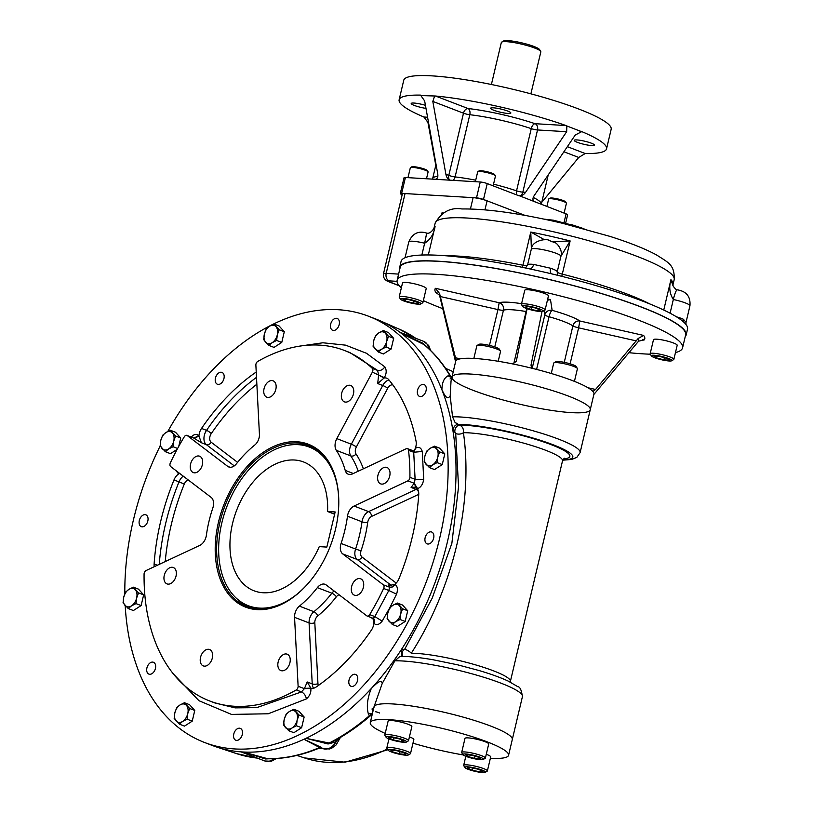 <?xml version="1.0" encoding="UTF-8"?>
<svg xmlns="http://www.w3.org/2000/svg" width="813" height="813" viewBox="0 0 813 813"><rect width="100%" height="100%" fill="white"/><g stroke="black" fill="none" stroke-linecap="round" stroke-linejoin="round"><path stroke-width="1.22" d="M349.255 684.475A6.341 4.146 -69 0 0 351.003 686.274A6.341 4.146 -69 0 0 357.151 681.833A6.341 4.146 -69 0 0 355.555 674.424A6.341 4.146 -69 0 0 350.22 677.229A6.341 4.146 -69 0 0 349.255 684.475M233.778 734.048A6.341 4.146 -69 0 0 235.76 740.216A6.341 4.146 -69 0 0 241.908 735.785A6.341 4.146 -69 0 0 240.313 728.377A6.341 4.146 -69 0 0 233.778 734.048M149.186 663.693A6.341 4.146 -69 0 0 146.686 669.688A6.341 4.146 -69 0 0 148.901 674.109A6.341 4.146 -69 0 0 155.049 669.678A6.341 4.146 -69 0 0 153.454 662.27A6.341 4.146 -69 0 0 149.186 663.693M145.019 514.639A6.341 4.146 -69 0 0 139.49 519.863A6.341 4.146 -69 0 0 141.31 526.661A6.341 4.146 -69 0 0 147.448 522.231A6.341 4.146 -69 0 0 145.852 514.822A6.341 4.146 -69 0 0 145.019 514.639M223.727 374.193A6.341 4.146 -69 0 0 221.969 372.405A6.341 4.146 -69 0 0 215.821 376.836A6.341 4.146 -69 0 0 217.427 384.244A6.341 4.146 -69 0 0 222.752 381.449A6.341 4.146 -69 0 0 223.727 374.193M339.194 324.631A6.341 4.146 -69 0 0 337.212 318.452A6.341 4.146 -69 0 0 331.064 322.883A6.341 4.146 -69 0 0 332.659 330.291A6.341 4.146 -69 0 0 339.194 324.631M423.786 394.976A6.341 4.146 -69 0 0 426.286 388.98A6.341 4.146 -69 0 0 424.071 384.559A6.341 4.146 -69 0 0 417.923 389A6.341 4.146 -69 0 0 419.528 396.409A6.341 4.146 -69 0 0 423.786 394.976M427.953 544.039A6.341 4.146 -69 0 0 433.481 538.816A6.341 4.146 -69 0 0 431.673 532.017A6.341 4.146 -69 0 0 425.524 536.448A6.341 4.146 -69 0 0 427.12 543.856A6.341 4.146 -69 0 0 427.953 544.039M125.202 605.624A228.362 149.338 -69 0 0 204.612 742.513A228.362 149.338 -69 0 0 234.571 748.936A228.362 149.338 -69 0 0 433.512 560.879A228.362 149.338 -69 0 0 368.37 316.166A228.362 149.338 -69 0 0 167.803 431.459M160.161 445.981A228.362 149.338 -69 0 0 124.826 593.815M154.236 566.722A10.152 6.636 111 0 1 154.114 563.998A187.762 122.793 111 0 1 173.982 479.944A10.152 6.636 111 0 1 178.657 473.959L175.882 470.554M190.801 437.536C193.931 434.071 196.533 433.461 198.596 435.707L198.941 436.012A10.152 6.636 111 0 1 201.522 428.431A187.762 122.793 111 0 1 256.227 372.019M299.042 346.226L322.903 342.781L345.627 345.159L366.5 353.279L384.874 366.897C386.785 370.159 386.592 373.736 384.295 377.639L384.082 378.015A10.152 6.636 111 0 1 386.754 378.197A10.152 6.636 111 0 1 388.634 379.559A187.762 122.793 111 0 1 416.073 441.337A10.152 6.636 111 0 1 415.311 448.359L415.524 448.258C418.756 446.479 421.012 447.557 422.282 451.469L423.715 479.385C422.902 484.274 420.87 487.353 417.608 488.623L417.303 488.745A10.152 6.636 111 0 1 418.736 494.731A187.762 122.793 111 0 1 398.97 578.693A10.152 6.636 111 0 1 394.783 584.344L394.945 584.466C397.527 586.082 398.075 589.313 396.581 594.171L389.651 608.002L392.903 605.289L397.384 603.043L402.577 608.785L400.707 613.906A9.644 6.301 111 0 1 395.575 621.742A9.644 6.301 111 0 1 389.112 621.345A9.644 6.301 111 0 1 387.781 613.124A9.644 6.301 111 0 1 392.903 605.289A9.644 6.301 111 0 1 399.376 605.675A9.644 6.301 -69 0 1 400.707 613.906L400.047 619.486L395.575 621.742L392.323 624.455L387.12 618.713L387.781 613.124L389.651 608.002L382.171 621.132C379.112 624.791 376.429 625.563 374.112 623.449L373.889 623.266A10.152 6.636 111 0 1 371.368 630.166A187.762 122.793 111 0 1 315.972 687.137A10.152 6.636 111 0 1 310.82 688.113L310.84 688.387C311.247 692.442 309.773 695.948 306.399 698.895L268.229 713.784L231.471 714.403L198.972 700.715L173.24 673.774M204.612 742.513L212.498 745.541A228.362 149.338 -69 0 0 242.457 751.964A228.362 149.338 -69 0 0 441.398 563.907A228.362 149.338 -69 0 0 376.246 319.194L368.37 316.166M390.464 585.787L388.147 584.893L389.59 587.22C391.673 587.708 393.462 586.793 394.945 584.466M391.724 585.726L357.242 559.486L342.73 553.917L383.319 584.811L389.59 587.22L388.827 590.482L396.581 594.171M383.634 588.48A187.762 122.793 111 0 1 369.671 614.608L374.864 616.6L388.827 590.482L383.634 588.48A3.049 1.992 -69 0 0 383.319 584.811M369.671 614.608A3.049 1.992 -69 0 1 367.08 616A3.049 1.992 -69 0 1 366.744 615.817L326.176 584.943A10.183 6.656 -69 0 0 325.078 584.323A10.183 6.656 -69 0 0 317.355 587.626A101.493 66.371 111 0 1 299.397 606.132A10 6.534 -69 0 0 294.56 617.341L298.117 686.253L304.387 688.662L307.202 681.965L310.82 688.113L304.377 688.387M298.117 686.253A3.049 1.992 -69 0 1 296.278 689.922A187.762 122.793 111 0 1 209.673 700.969A187.762 122.793 111 0 1 144.074 574.069A3.049 1.992 -69 0 1 146.086 570.533L199.795 545.391A10.152 6.636 -69 0 0 206.38 535.259A101.493 66.371 111 0 1 212.823 508.013A10.152 6.636 -69 0 0 211.146 497.383L170.659 466.571A3.049 1.992 -69 0 1 170.354 462.892A187.762 122.793 111 0 1 184.307 436.774A3.049 1.992 -69 0 1 186.909 435.372L192.976 437.76M194.287 438.4L198.941 436.012L201.38 442.739L193.504 437.912M186.909 435.372A3.049 1.992 -69 0 1 187.234 435.555L227.721 466.377A10.152 6.636 -69 0 0 228.819 466.987A10.152 6.636 -69 0 0 236.502 463.715A101.493 66.371 111 0 1 254.794 445.006A9.502 6.209 111 0 0 259.428 434.315L255.871 365.128A3.049 1.992 -69 0 1 257.711 361.46A187.762 122.793 111 0 1 344.316 350.413A187.762 122.793 111 0 1 372.293 368.35L377.486 370.352L349.834 352.537L344.316 350.413M378.441 374.935L384.082 378.015L377.71 383.553L378.634 374.549L377.486 370.352C380.281 371.023 382.74 369.874 384.874 366.897M372.293 368.35A3.049 1.992 -69 0 1 372.364 372.141L336.826 438.634A10.183 6.656 111 0 0 336.297 450.341A101.493 66.371 -69 0 1 345.21 470.381A10 6.534 111 0 0 348.34 474.243A10 6.534 111 0 0 352.395 473.949L406.246 448.735A3.049 1.992 -69 0 1 407.476 448.644L414.244 451.154M407.476 448.644A3.049 1.992 -69 0 1 408.522 450.26A187.762 122.793 111 0 1 409.915 477.312L415.108 479.304L413.715 452.262L412.516 451.144M413.878 483.4L417.303 488.745L415.219 487.139L411.104 487.434L414.173 483.257L415.108 479.304L423.715 479.385M409.915 477.312A3.049 1.992 -69 0 1 407.902 480.849L354.092 506.032A10.183 6.656 111 0 0 347.476 516.214A101.493 66.371 -69 0 1 341.074 543.46A10 6.534 111 0 0 342.73 553.917M372.801 618.053C374.6 619.049 374.966 620.786 373.889 623.266L373.431 618.429M388.147 584.893L389.244 585.512L394.783 584.344C393.289 586.671 391.51 587.586 389.437 587.088M179.653 473.41L178.657 473.959L179.063 472.963M413.99 451.063L415.311 448.359L414.335 451.073M209.673 700.969L214.866 702.96L235.12 707.869L256.725 707.635L301.471 691.914L304.387 688.662L310.84 688.387M382.171 621.132L374.864 616.6L373.299 618.398L367.08 616M178.291 473.715L178.697 472.688M407.902 480.849L414.173 483.257L417.608 488.623M415.524 448.258L414.396 451.063M373.015 618.226C374.823 619.232 375.189 620.969 374.112 623.449M168.159 584.14A8.78 5.742 111 0 1 167.011 583.897A8.78 5.742 111 0 1 164.795 573.643A8.78 5.742 111 0 1 173.301 567.515A8.78 5.742 111 0 1 175.811 576.915A8.78 5.742 111 0 1 168.159 584.14M194.47 472.841A8.78 5.742 111 0 1 193.321 472.597A8.78 5.742 111 0 1 191.106 462.343A8.78 5.742 111 0 1 199.612 456.205A8.78 5.742 111 0 1 202.122 465.615A8.78 5.742 111 0 1 194.47 472.841M267.955 397.435A8.78 5.742 111 0 1 266.806 397.191A8.78 5.742 111 0 1 264.591 386.937A8.78 5.742 111 0 1 273.097 380.809A8.78 5.742 111 0 1 275.597 390.21A8.78 5.742 111 0 1 267.955 397.435M345.555 402.11A8.78 5.742 111 0 1 344.407 401.856A8.78 5.742 111 0 1 342.192 391.612A8.78 5.742 111 0 1 350.698 385.474A8.78 5.742 111 0 1 353.208 394.884A8.78 5.742 111 0 1 345.555 402.11M381.825 484.111A8.78 5.742 111 0 1 380.677 483.867A8.78 5.742 111 0 1 378.462 473.613A8.78 5.742 111 0 1 386.968 467.485A8.78 5.742 111 0 1 389.478 476.885A8.78 5.742 111 0 1 381.825 484.111M355.515 595.421A8.78 5.742 111 0 1 354.366 595.167A8.78 5.742 111 0 1 352.151 584.923A8.78 5.742 111 0 1 360.657 578.785A8.78 5.742 111 0 1 363.167 588.185A8.78 5.742 111 0 1 355.515 595.421M282.04 670.816A8.78 5.742 111 0 1 280.881 670.573A8.78 5.742 111 0 1 278.676 660.319A8.78 5.742 111 0 1 287.182 654.191A8.78 5.742 111 0 1 289.682 663.591A8.78 5.742 111 0 1 282.04 670.816M204.429 666.152A8.78 5.742 111 0 1 203.28 665.908A8.78 5.742 111 0 1 201.065 655.654A8.78 5.742 111 0 1 209.571 649.516A8.78 5.742 111 0 1 212.081 658.926A8.78 5.742 111 0 1 204.429 666.152M257.152 609.628A87.286 57.083 -69 0 0 307.324 584.344A87.286 57.083 -69 0 0 338.787 502.424A87.286 57.083 -69 0 0 283.889 442.933A87.286 57.083 -69 0 0 216.675 531.194A87.286 57.083 -69 0 0 257.152 609.628M338.787 502.698A86.269 56.422 -69 0 0 308.635 445.433A86.269 56.422 -69 0 0 225.038 505.737A86.269 56.422 -69 0 0 246.776 606.498A86.269 56.422 -69 0 0 258.097 608.927A86.269 56.422 -69 0 0 307.507 584.14M530.899 93.841L540.828 51.88A20.295 3.11 -166.7 0 0 540.696 51.351L539.568 49.573A18.78 2.876 -166.7 0 0 527.17 44.258A18.78 2.876 -166.7 0 0 508.155 40.65A18.78 2.876 -166.7 0 0 503.471 41.036L501.662 42.124A20.295 3.11 -166.7 0 0 501.316 42.54L491.398 84.501M540.696 51.351A20.295 3.11 -166.7 0 0 527.281 45.609A20.295 3.11 -166.7 0 0 506.733 41.697A20.295 3.11 -166.7 0 0 501.662 42.124M428.685 123.403L423.898 117.011A106.564 16.341 13.3 0 1 399.132 99.796A106.564 16.341 13.3 0 1 420.514 95.111L424.65 100.924L437.719 173.789C438.227 177.051 437.435 178.89 435.341 179.297L480.259 182A5.071 0.783 13.3 0 1 487.241 183.586L518.775 195.699C521.397 196.126 523.663 194.998 525.584 192.315L566.661 131.706L537.525 129.958A5.071 3.76 93.4 0 0 535.096 123.698A5.071 2.571 -71.5 0 0 531.255 128.627A5.071 0.783 13.3 0 0 537.525 129.958L522.82 192.153A5.071 0.783 13.3 0 1 516.55 190.831L531.255 128.627A55.823 8.567 13.3 0 0 469.802 114.724A5.071 0.783 13.3 0 1 463.491 113.2A5.071 3.323 111 0 1 468.054 108.525A5.071 3.089 -83.5 0 1 469.802 114.724L455.097 176.919A5.071 0.783 13.3 0 1 448.796 175.395A5.071 3.323 -69 0 0 450.016 180.161M402.181 194.663L401.835 194.531A5.071 0.783 13.3 0 1 400.291 193.565A5.071 0.783 13.3 0 1 401.652 193.362L476.509 197.864A5.071 0.783 13.3 0 1 483.491 199.449L525.157 215.445L487.078 200.821L484.955 209.805M519.68 195.882L566.082 213.87A5.071 0.783 13.3 0 1 567.616 214.825L565.706 222.914M400.291 193.565L404.041 177.712A5.071 0.783 13.3 0 1 405.402 177.498L435.341 179.297M591.701 145.578A10.406 1.596 13.3 0 1 580.431 143.362A10.406 1.596 13.3 0 1 574.232 140.364A10.406 1.596 13.3 0 1 584.72 141.208A10.406 1.596 13.3 0 1 594.476 145.151A10.406 1.596 13.3 0 1 591.701 145.578M508.074 113.464A10.406 1.596 13.3 0 1 496.804 111.249A10.406 1.596 13.3 0 1 490.605 108.251A10.406 1.596 13.3 0 1 501.093 109.084A10.406 1.596 13.3 0 1 510.849 113.037A10.406 1.596 13.3 0 1 508.074 113.464M425.992 108.393A10.406 1.596 13.3 0 1 411.205 103.475A10.406 1.596 13.3 0 1 425.433 105.314M399.132 99.796L403.746 80.274A106.564 16.341 13.3 0 1 511.214 88.881A106.564 16.341 13.3 0 1 611.163 129.308L606.549 148.83A106.564 16.341 13.3 0 1 585.177 153.515L578.734 157.458L563.907 151.767M421.774 95.599L435.483 96.015A106.564 16.341 13.3 0 1 566.021 125.558L566.854 125.985L566.661 131.706M445.89 174.277L448.796 175.395L463.491 113.2L432.811 101.412L445.89 174.277C446.561 177.559 448.034 179.531 450.311 180.201L449.599 180.039M432.811 101.412L434.63 96.056M428.116 123.373L435.788 165.313M541.763 202.305L578.734 157.458M534.548 201.756C532.545 200.425 532.434 198.382 534.192 195.618L575.258 135.009L581.793 131.615A106.564 16.341 13.3 0 1 606.549 148.83M581.01 131.432L566.854 125.985M475.351 181.706L477.688 171.828A9.136 1.402 13.3 0 1 477.841 171.645A9.136 1.402 13.3 0 1 480.127 171.452A9.136 1.402 13.3 0 1 489.375 173.21A9.136 1.402 13.3 0 1 495.412 175.801A9.136 1.402 13.3 0 1 495.463 176.035L493.145 185.852M477.841 171.645L479.05 170.923A8.12 1.25 13.3 0 1 487.099 171.746A8.12 1.25 13.3 0 1 494.66 174.612L495.412 175.801M407.984 177.651L410.321 167.783A9.136 1.402 13.3 0 1 410.474 167.59A9.136 1.402 13.3 0 1 416.5 167.885A9.136 1.402 13.3 0 1 425.331 170.252A9.136 1.402 13.3 0 1 428.045 171.746A9.136 1.402 13.3 0 1 428.095 171.98L426.49 178.769M410.474 167.59L411.683 166.868A8.12 1.25 13.3 0 1 417.028 167.132A8.12 1.25 13.3 0 1 424.884 169.226A8.12 1.25 13.3 0 1 427.292 170.557L428.045 171.746M546.895 206.492L548.643 199.083A9.136 1.402 13.3 0 1 548.805 198.9A9.136 1.402 13.3 0 1 554.822 199.195A9.136 1.402 13.3 0 1 563.653 201.553A9.136 1.402 13.3 0 1 566.366 203.047A9.136 1.402 13.3 0 1 566.417 203.291L564.1 213.108M548.805 198.9L550.005 198.179A8.12 1.25 13.3 0 1 558.053 199.002A8.12 1.25 13.3 0 1 565.614 201.868L566.366 203.047M531.041 309.499L525.249 307.273L527.109 306.44L534.771 307.842L540.564 310.068L538.704 310.891L531.041 309.499L531.57 307.263M539.039 309.479L538.704 310.891M542.993 311.318L544.913 310.16A12.175 1.87 -166.7 0 0 545.127 309.905A12.175 1.87 -166.7 0 0 537.871 306.399A12.175 1.87 -166.7 0 0 524.68 303.808A12.175 1.87 -166.7 0 0 521.428 304.306A12.175 1.87 -166.7 0 0 521.499 304.621L522.698 306.511A10.559 1.616 -166.7 0 0 532.535 310.241A10.559 1.616 -166.7 0 0 542.993 311.318A10.559 1.616 -166.7 0 0 537.617 308.279A10.559 1.616 -166.7 0 0 525.452 305.81A10.559 1.616 -166.7 0 0 522.698 306.511M545.127 309.905L548.45 295.851A12.175 1.87 -166.7 0 0 537.027 291.237A12.175 1.87 -166.7 0 0 524.751 290.251L521.428 304.306M418.451 303.412L412.953 303.076L405.179 300.983L402.913 299.225L408.421 299.55L416.185 301.643L418.451 303.412M413.461 300.912L412.953 303.076M405.565 299.387L405.179 300.983M420.768 303.96L422.699 302.802A12.175 1.87 -166.7 0 0 422.902 302.558A12.175 1.87 -166.7 0 0 419.223 300.241A12.175 1.87 -166.7 0 0 406.571 296.948A12.175 1.87 -166.7 0 0 399.203 296.948A12.175 1.87 -166.7 0 0 399.274 297.273L400.474 299.164A10.559 1.616 -166.7 0 0 403.604 300.891A10.559 1.616 -166.7 0 0 413.817 303.625A10.559 1.616 -166.7 0 0 420.768 303.96A10.559 1.616 -166.7 0 0 411.053 299.743A10.559 1.616 -166.7 0 0 400.474 299.164M422.902 302.558L426.225 288.503A12.175 1.87 -166.7 0 0 422.536 286.186A12.175 1.87 -166.7 0 0 409.894 282.894A12.175 1.87 -166.7 0 0 402.526 282.894L399.203 296.948M653.876 356.023L659.373 356.358L667.138 358.442L669.404 360.21L663.906 359.874L656.142 357.781L653.876 356.023M656.518 356.185L656.142 357.781M664.414 357.71L663.906 359.874M671.731 360.759L673.652 359.6A12.175 1.87 -166.7 0 0 673.865 359.356A12.175 1.87 -166.7 0 0 670.176 357.049A12.175 1.87 -166.7 0 0 657.524 353.746A12.175 1.87 -166.7 0 0 650.156 353.757A12.175 1.87 -166.7 0 0 650.237 354.072L651.437 355.962A10.559 1.616 -166.7 0 0 661.264 359.692A10.559 1.616 -166.7 0 0 671.731 360.759A10.559 1.616 -166.7 0 0 668.713 358.543A10.559 1.616 -166.7 0 0 657.026 355.566A10.559 1.616 -166.7 0 0 651.437 355.962M673.865 359.356L677.188 345.301A12.175 1.87 -166.7 0 0 665.766 340.677A12.175 1.87 -166.7 0 0 653.479 339.702L650.156 353.757M573.256 225.933L571.153 224.51L584.008 228.758M442.638 213.26L441.987 212.864L441.764 213.819M441.977 213.677L441.987 212.864L443.197 212.935M544.497 239.754L530.787 232.04L522.942 265.221A122.804 18.841 -166.7 0 0 446.063 255.79M531.397 249.652L530.787 232.04A122.804 18.841 -166.7 0 1 570.147 240.943L562.301 274.133A6.087 0.935 -166.7 0 1 557.2 272.04M560.899 256.329L570.147 240.943L551.834 241.756M408.797 241.878A15.223 2.337 -166.7 0 1 424.65 243.219L426.713 233.118C428.837 233.748 431.144 232.345 433.644 228.91L435.097 226.278C433.949 233.9 430.473 239.55 424.66 243.229A6.087 0.935 -166.7 0 0 424.66 243.229L426.683 233.107C418.441 230.496 412.486 233.422 408.797 241.878L405.057 257.731M677.28 289.824A12.175 1.89 -78.1 0 0 673.327 299.509A6.087 0.935 -166.7 0 0 673.327 299.509A12.175 1.88 -78.1 0 1 677.249 289.824A12.175 1.88 -78.1 0 1 677.259 289.824C686.507 291.328 690.725 296.664 689.942 305.8A15.223 2.337 -166.7 0 0 673.327 299.509C669.617 293.676 668.825 287.06 670.928 279.662L663.754 310.048M673.073 285.952L670.928 279.662A122.804 18.841 -166.7 0 1 673.032 284.52L673.083 285.963M405.636 257.487L407.547 256.817A6.087 5.142 -90.8 0 1 407.547 256.857M551.651 273.859A6.087 3.13 108.6 0 1 550.584 268.239L533.623 264.408A6.087 3.74 -83.6 0 1 529.7 268.89M685.207 336.724A147.163 22.571 -166.7 0 0 686.131 335.027L687.513 329.163A147.163 22.571 -166.7 0 0 686.761 325.637A147.163 22.571 -166.7 0 0 552.464 274.052A147.163 22.571 -166.7 0 0 550.736 273.635A147.163 22.571 -166.7 0 0 530.452 269.052A147.163 22.571 -166.7 0 0 528.714 268.676A147.163 22.571 -166.7 0 0 401.216 261.003A147.163 22.571 -166.7 0 0 401.073 261.461L399.691 267.314A147.163 22.571 -166.7 0 0 399.752 269.255M685.928 324.428L686.03 322.355L683.367 319.245A6.087 4.715 -65.8 0 0 683.215 321.643M405.057 193.565L386.195 273.351A10.152 1.555 -166.7 0 0 383.482 273.768L402.344 193.982A10.152 1.555 13.3 0 1 405.057 193.565L473.105 197.661A10.152 1.555 13.3 0 1 487.078 200.821M686.131 335.027A147.163 22.571 -166.7 0 0 548.104 279.205A147.163 22.571 -166.7 0 0 399.691 267.314M628.896 352.69A146.655 22.5 -166.7 0 0 643.429 353.879A146.655 22.5 -166.7 0 0 650.319 354.204M675.461 352.608A146.655 22.5 -166.7 0 0 682.574 347.842A146.655 22.5 -166.7 0 0 545.025 292.213A146.655 22.5 -166.7 0 0 397.13 280.363A146.655 22.5 -166.7 0 0 401.358 287.812M423.36 300.607A146.655 22.5 -166.7 0 0 442.78 308.666M682.574 347.842L685.633 334.905A146.655 22.5 -166.7 0 0 641.244 307.08A146.655 22.5 -166.7 0 0 488.938 267.335A146.655 22.5 -166.7 0 0 400.189 267.426L397.13 280.363M593.46 394.955L638.601 341.165L644.292 339.895A107.794 16.534 -166.7 0 0 643.601 335.423L638.185 338.472L595.563 389.468L592.921 391.47A71.046 10.894 -166.7 0 0 533.409 368.614L531.062 365.931L531.092 364.702L542.027 311.542M593.023 391.531L592.921 391.47A71.046 10.894 -166.7 0 1 593.947 394.081L590.258 409.681A71.046 10.894 -166.7 0 0 523.623 382.74A71.046 10.894 -166.7 0 0 451.977 376.998A71.046 10.894 -166.7 0 0 494.314 397.476A71.046 10.894 -166.7 0 0 571.295 412.618A71.046 10.894 -166.7 0 0 590.258 409.681A71.046 10.894 -166.7 0 0 523.623 382.74A71.046 10.894 -166.7 0 0 451.977 376.998L451.042 380.982L450.189 395.941C446.683 401.287 443.492 392.73 441.916 389.742C442.008 382.456 444.111 377.791 448.207 375.728L449.752 375.372A3.049 2.053 149.2 0 1 450.473 375.982A3.049 2.053 149.2 0 1 450.666 376.51M527.098 308.706L516.265 361.348L512.657 363.919A71.046 10.894 -166.7 0 0 456.164 360.515L456.093 360.545M451.977 377.008L450.422 376.449A3.049 2.266 127 0 1 451.164 376.775L451.987 376.988L455.666 361.389A71.046 10.894 -166.7 0 1 456.164 360.515L439.569 293.523A102.347 15.701 -166.7 0 0 439.498 295.048L436.114 292.782A107.794 16.534 -166.7 0 1 435.422 288.3L439.569 293.523M440.24 296.521L497.942 309.58L499.172 302.731L435.422 288.3M489.467 345.403L497.942 309.58A6.087 0.935 -166.7 0 0 502.088 310.241A6.087 0.935 -166.7 0 0 503.46 310.18A6.087 5.823 73 0 0 499.172 302.731A43.638 6.697 -166.7 0 1 521.57 303.676M494.782 346.907L503.46 310.18A37.55 5.762 -166.7 0 1 526.092 311.531A6.087 2.236 99.8 0 0 526.509 308.493M547.423 300.21L550.492 299.662A107.794 16.534 -166.7 0 0 547.708 298.981M544.171 310.607L544.832 314.865A6.087 6.006 171.2 0 1 552.149 310.353L550.492 299.662M532.261 368.045L544.832 314.865A6.087 0.935 -166.7 0 0 549.049 316.735A6.087 1.535 105.6 0 1 552.149 310.353A43.638 6.697 -166.7 0 1 579.842 320.993L643.601 335.423M536.59 369.427L549.049 316.735A37.55 5.762 -166.7 0 1 572.88 325.891A6.087 5.589 124.2 0 1 579.842 320.993L578.612 327.842L636.315 340.901M643.449 339.631L642.585 339.509M533.409 368.614A71.046 10.894 -166.7 0 0 512.657 363.919M490.371 758.265A71.046 10.894 -166.7 0 0 508.562 755.297A71.046 10.894 -166.7 0 0 441.926 728.346A71.046 10.894 -166.7 0 0 370.281 722.605A71.046 10.894 -166.7 0 0 385.22 733.407M412.974 743.194A71.046 10.894 -166.7 0 0 463.207 754.942M370.464 715.714A3.049 1.463 -130.7 0 1 370.454 715.725A3.049 1.463 -130.7 0 1 369.285 715.796L368.309 713.712C366.409 706.477 367.405 698.072 371.297 688.499C374.214 685.786 381.287 677.839 382.232 683.448L394.864 660.827A71.046 10.894 -166.7 0 1 473.786 674.323A71.046 10.894 -166.7 0 1 522.424 696.629L512.281 739.576A71.046 10.894 -166.7 0 0 445.646 712.625A71.046 10.894 -166.7 0 0 374 706.893A71.046 10.894 -166.7 0 0 374.031 707.818L372.069 708.865A74.085 11.362 13.3 0 0 373.258 710.034M294.906 595.848A84.979 55.569 111 0 1 237.142 598.937A84.979 55.569 111 0 1 226.918 506.458A84.979 55.569 111 0 1 296.42 444.599A84.979 55.569 111 0 1 298.117 444.66A84.979 55.569 111 0 1 337.273 485.564M296.42 444.599L300.088 444.66A86.269 56.422 111 0 1 301.816 444.731A86.269 56.422 111 0 1 310.861 446.367M249.052 607.291A86.269 56.422 111 0 1 239.916 601.346L237.142 598.937M319.265 546.631L326.836 547.088L335.149 511.956L327.578 511.499A69.014 45.132 -69 0 0 303.544 461.957A69.014 45.132 -69 0 0 236.664 510.198A69.014 45.132 -69 0 0 254.052 590.807A69.014 45.132 -69 0 0 319.265 546.631M327.578 511.499L334.61 514.202M452.008 377.933L450.056 378.97L452.75 377.019M508.562 755.297L512.281 739.576A71.046 10.894 -166.7 0 0 445.646 712.625A71.046 10.894 -166.7 0 0 374 706.893L370.281 722.605M375.515 711.71A4.055 0.62 13.3 0 1 379.651 713.042M382.232 683.448L374 706.893M372.161 714.678L371.948 714.739A3.049 1.911 -114.9 0 1 371.948 714.739A3.049 1.911 -114.9 0 1 370.484 714.586L372.11 714.261M401.866 656.386L401.541 649.343M401.622 649.211L403.441 649.933L404.681 649.252L432.201 598.175L451.865 543.338L458.552 486.784L455.697 433.471L454.904 432.242L453.085 431.52C453.095 427.435 454.65 425.067 457.749 424.396L455.046 422.414L452.546 416.825L450.189 395.941M424.284 344.732L401.693 333.564A15.315 10.01 -69 0 0 400.179 332.405L410.758 336.399M241.105 751.873L241.502 751.934A15.315 10.01 -69 0 0 243.412 752.045L267.812 758.773M304.001 739.271L321.044 747.269A6.087 4.472 -66.4 0 0 319.611 747.513L304.001 739.271A15.315 10.01 -69 0 0 306.013 738.326L329.163 743.041L332.974 741.598C345.84 734.779 358.33 726.151 370.454 715.725L371.948 714.739M394.864 660.827L399.671 656.68L401.561 656.386M254.296 756.944L241.41 752.025M455.046 422.414L459.701 425.169C462.556 426.53 463.796 429.04 463.42 432.689C473.491 502.769 453.278 587.708 411.276 653.266A5.071 1.433 -150.5 0 0 404.681 649.252M522.424 696.629C521.479 690.074 519.964 686.772 517.891 686.731L508.186 681.081C500.645 677.585 490.93 674.058 479.05 670.532L457.699 664.841L433.146 659.77C420.301 657.554 409.752 656.426 401.49 656.386L399.671 656.68M372.628 712.666L372.069 708.865M368.309 713.712A5.071 4.177 164.4 0 1 372.354 713.834M403.441 649.933A5.071 3.465 -68.3 0 0 402.953 656.396M457.577 424.325A5.071 3.465 111.7 0 1 457.597 424.325A64.959 9.959 -166.7 0 1 544.669 441.723A64.959 9.959 -166.7 0 1 562.84 459.945M454.904 432.242A5.071 3.465 111.7 0 1 459.701 425.169A61.91 9.492 -166.7 0 1 540.086 440.758A61.91 9.492 -166.7 0 1 563.49 458.939M451.947 377.151A5.071 4.746 64.2 0 1 448.207 375.728M274.103 758.468L265.536 758.976L243.412 752.045M241.502 751.934L247.376 754.291M265.536 758.976A6.087 3.486 106.8 0 1 266.664 758.681A227.396 148.708 111 0 0 319.611 747.513L318.34 748.478C301.186 755.501 284.337 758.936 267.792 758.773M338.482 738.56L336.074 741.883L328.056 743.986L306.013 738.326M321.044 747.269L322.365 748.295M328.056 743.986A6.087 3.628 104.3 0 1 329.163 743.041A227.396 148.708 111 0 0 369.285 715.796L370.484 714.586M404.854 334.133L400.179 332.405M401.693 333.564L422.801 343.177L427.953 347.781M450.422 376.449L449.752 375.372A227.396 148.708 111 0 0 423.461 344.133A6.087 3.486 115.1 0 1 422.801 343.177M340.434 737.421L336.145 744.921L331.724 748.204L329.671 748.966L323.178 748.671A15.315 10.01 -69 0 0 336.074 741.883A6.087 0.528 50.6 0 1 335.18 740.409M455.697 433.471A5.071 2.785 174.6 0 0 463.42 432.689A55.823 8.567 -166.7 0 1 525.269 443.583A55.823 8.567 -166.7 0 1 562.525 460.839L510.381 681.416A55.823 8.567 -166.7 0 0 473.125 664.17A55.823 8.567 -166.7 0 0 411.276 653.266M467.241 768.092L470.107 767.553L478.003 769.169L483.024 771.334L480.148 771.872L472.262 770.257L467.241 768.092M472.77 768.092L472.262 770.257M480.534 770.257L480.148 771.872M485.239 772.35L487.16 771.191A12.175 1.87 -166.7 0 0 487.373 770.948A12.175 1.87 -166.7 0 0 479.782 767.34A12.175 1.87 -166.7 0 0 463.674 765.348A12.175 1.87 -166.7 0 0 463.745 765.663L464.945 767.553A10.559 1.616 -166.7 0 0 474.782 771.283A10.559 1.616 -166.7 0 0 485.239 772.35A10.559 1.616 -166.7 0 0 478.847 769.007A10.559 1.616 -166.7 0 0 464.945 767.553M487.373 770.948L490.696 756.893A12.175 1.87 -166.7 0 0 486.265 754.301M551.255 373.492L553.704 363.126A12.175 1.87 13.3 0 1 553.917 362.883A12.175 1.87 13.3 0 1 556.956 362.628A12.175 1.87 13.3 0 1 569.293 364.976A12.175 1.87 13.3 0 1 577.332 368.421A12.175 1.87 13.3 0 1 577.413 368.736L574.425 381.378M553.917 362.883L555.838 361.724A10.559 1.616 13.3 0 1 566.305 362.791A10.559 1.616 13.3 0 1 576.132 366.521L577.332 368.421M404.224 741.039L401.358 741.578L393.462 739.962L388.441 737.798L391.317 737.259L399.203 738.875L404.224 741.039M401.734 739.962L401.358 741.578M393.97 737.798L393.462 739.962M406.398 742.066L408.319 740.907A12.175 1.87 -166.7 0 0 408.533 740.663A12.175 1.87 -166.7 0 0 400.941 737.056A12.175 1.87 -166.7 0 0 384.823 735.064A12.175 1.87 -166.7 0 0 384.905 735.379L386.104 737.269A10.559 1.616 -166.7 0 0 392.618 740.125A10.559 1.616 -166.7 0 0 406.398 742.066A10.559 1.616 -166.7 0 0 396.683 737.848A10.559 1.616 -166.7 0 0 386.104 737.269M408.533 740.663L411.856 726.609A12.175 1.87 -166.7 0 0 404.264 723.001A12.175 1.87 -166.7 0 0 388.147 721.009L384.823 735.064M396.998 750.734L404.457 752.919L405.697 754.474L399.478 753.854L392.029 751.669L390.779 750.114L396.998 750.734M392.354 750.267L392.029 751.669M400.006 751.619L399.478 753.854M408.39 754.952L410.311 753.803A12.175 1.87 -166.7 0 0 410.524 753.549A12.175 1.87 -166.7 0 0 401.053 749.423A12.175 1.87 -166.7 0 0 387.608 747.513A12.175 1.87 -166.7 0 0 386.815 747.95A12.175 1.87 -166.7 0 0 386.897 748.265L388.096 750.155A10.559 1.616 -166.7 0 0 397.029 753.671A10.559 1.616 -166.7 0 0 407.892 755.125A10.559 1.616 -166.7 0 0 408.39 754.952A10.559 1.616 -166.7 0 0 398.675 750.734A10.559 1.616 -166.7 0 0 388.096 750.155M410.524 753.549L413.847 739.495A12.175 1.87 -166.7 0 0 409.417 736.913M473.857 358.421L476.855 345.738A12.175 1.87 13.3 0 1 477.068 345.484A12.175 1.87 13.3 0 1 485.097 345.881A12.175 1.87 13.3 0 1 496.875 349.031A12.175 1.87 13.3 0 1 500.483 351.023A12.175 1.87 13.3 0 1 500.564 351.338L498.217 361.277M477.068 345.484L478.989 344.336A10.559 1.616 13.3 0 1 485.95 344.671A10.559 1.616 13.3 0 1 496.154 347.405A10.559 1.616 13.3 0 1 499.284 349.133L500.483 351.023M474.467 758.397L467.008 756.212L465.768 754.657L471.987 755.277L479.436 757.452L480.676 759.017L474.467 758.397L474.995 756.151M467.343 754.81L467.008 756.212M483.247 759.464L485.168 758.305A12.175 1.87 -166.7 0 0 485.381 758.062A12.175 1.87 -166.7 0 0 475.91 753.925A12.175 1.87 -166.7 0 0 462.465 752.015A12.175 1.87 -166.7 0 0 461.672 752.452A12.175 1.87 -166.7 0 0 461.754 752.767L462.953 754.667A10.559 1.616 -166.7 0 0 472.79 758.397A10.559 1.616 -166.7 0 0 483.247 759.464A10.559 1.616 -166.7 0 0 476.001 755.877A10.559 1.616 -166.7 0 0 463.573 754.007A10.559 1.616 -166.7 0 0 462.953 754.667M485.381 758.062L488.704 744.007A12.175 1.87 -166.7 0 0 477.282 739.383A12.175 1.87 -166.7 0 0 464.995 738.397L461.672 752.452M373.736 340.677A9.644 6.301 111 0 1 378.868 332.842L383.34 330.586L388.543 336.328L386.673 341.45A9.644 6.301 111 0 1 381.541 349.285A9.644 6.301 111 0 1 375.078 348.899A9.644 6.301 111 0 1 373.736 340.677L375.616 335.556L378.868 332.842A9.644 6.301 111 0 1 385.332 333.228A9.644 6.301 -69 0 1 386.673 341.45L386.012 347.039L381.541 349.285L378.279 351.999L373.086 346.257L373.736 340.677M383.34 330.586L388.472 332.558L393.665 338.299L391.134 349.011L383.411 353.97L378.279 351.999M388.543 336.328L393.665 338.299M386.012 347.039L391.134 349.011M160.801 440.361A9.644 6.301 111 0 1 165.933 432.526L170.405 430.28L175.608 436.022L173.728 441.144A9.644 6.301 111 0 1 168.596 448.979A9.644 6.301 111 0 1 162.133 448.593A9.644 6.301 111 0 1 160.801 440.361L162.671 435.25L165.933 432.526A9.644 6.301 111 0 1 172.397 432.923A9.644 6.301 -69 0 1 173.728 441.144L173.078 446.733L168.596 448.979L165.344 451.693L160.141 445.951L160.801 440.361M170.405 430.28L175.527 432.252L180.73 437.994L178.738 446.408M175.608 436.022L180.73 437.994M173.078 446.733L177.61 448.471M165.344 451.693L170.466 453.664L177.122 449.396M123.718 597.24A9.644 6.301 111 0 1 128.85 589.405L133.322 587.159L138.525 592.901L136.645 598.012A9.644 6.301 111 0 1 131.513 605.848A9.644 6.301 111 0 1 125.05 605.461A9.644 6.301 111 0 1 123.718 597.24L125.588 592.118L128.85 589.405A9.644 6.301 111 0 1 135.314 589.791A9.644 6.301 -69 0 1 136.645 598.012L135.995 603.602L131.513 605.848L128.261 608.571L123.058 602.829L123.718 597.24M133.322 587.159L138.444 589.12L143.647 594.862L141.116 605.573L133.383 610.533L128.261 608.571M138.525 592.901L143.647 594.862M135.995 603.602L141.116 605.573M264.367 334.092A9.644 6.301 111 0 1 269.489 326.257L273.971 324.011L279.164 329.753L277.294 334.875A9.644 6.301 111 0 1 272.162 342.71A9.644 6.301 111 0 1 265.699 342.314A9.644 6.301 111 0 1 264.367 334.092L266.237 328.97L269.489 326.257A9.644 6.301 111 0 1 275.963 326.643A9.644 6.301 -69 0 1 277.294 334.875L276.633 340.454L272.162 342.71L268.91 345.423L263.707 339.682L264.367 334.092M273.971 324.011L279.093 325.983L284.296 331.724L281.765 342.425L274.032 347.395L268.91 345.423M279.164 329.753L284.296 331.724M276.633 340.454L281.765 342.425M284.215 719.393A9.644 6.301 111 0 1 289.347 711.558L293.818 709.312L299.021 715.054L297.141 720.176A9.644 6.301 111 0 1 292.009 728.011A9.644 6.301 111 0 1 285.546 727.625A9.644 6.301 111 0 1 284.215 719.393L286.085 714.281L289.347 711.558A9.644 6.301 111 0 1 295.81 711.954A9.644 6.301 -69 0 1 297.141 720.176L296.491 725.765L292.009 728.011L288.757 730.724L283.554 724.983L284.215 719.393M293.818 709.312L298.94 711.284L304.143 717.025L301.613 727.726L293.879 732.696L288.757 730.724M299.021 715.054L304.143 717.025M296.491 725.765L301.613 727.726M397.384 603.043L402.506 605.014L407.709 610.756L405.179 621.457L397.445 626.427L392.323 624.455M402.577 608.785L407.709 610.756M400.047 619.486L405.179 621.457M174.836 712.818A9.644 6.301 111 0 1 179.968 704.983L184.439 702.737L189.642 708.479L187.762 713.59A9.644 6.301 111 0 1 182.64 721.426A9.644 6.301 111 0 1 176.167 721.04A9.644 6.301 111 0 1 174.836 712.818L176.706 707.696L179.968 704.983A9.644 6.301 111 0 1 186.431 705.369A9.644 6.301 -69 0 1 187.762 713.59L187.112 719.18L182.64 721.426L179.378 724.149L174.175 718.407L174.836 712.818M184.439 702.737L189.571 704.698L194.764 710.44L192.234 721.151L184.5 726.111L179.378 724.149M189.642 708.479L194.764 710.44M187.112 719.18L192.234 721.151M424.864 456.256A9.644 6.301 111 0 1 429.986 448.42L434.467 446.164L439.66 451.906L437.79 457.028A9.644 6.301 111 0 1 432.658 464.863A9.644 6.301 111 0 1 426.195 464.477A9.644 6.301 111 0 1 424.864 456.256L426.734 451.134L429.986 448.42A9.644 6.301 111 0 1 436.459 448.806A9.644 6.301 -69 0 1 437.79 457.028L437.13 462.617L432.658 464.863L429.406 467.587L424.203 461.835L424.864 456.256M434.467 446.164L439.589 448.136L444.792 453.878L442.262 464.589L434.528 469.548L429.406 467.587M439.66 451.906L444.792 453.878M437.13 462.617L442.262 464.589M339.082 594.76A6.118 4.004 -69 0 0 336.358 596.783A105.548 69.024 -69 0 1 317.68 616.02A4.055 2.022 50.8 0 0 313.909 611.701A10 6.534 -69 0 0 309.072 622.921L312.222 683.896L307.202 681.965M317.68 616.02A5.935 3.882 -69 0 0 314.814 622.677A4.055 1.728 177.1 0 1 309.072 622.921L294.56 617.341M296.278 689.922L301.471 691.914C304.103 693.245 305.749 695.572 306.399 698.895M234.276 465.89L206.39 444.67L201.38 442.739M187.234 435.555L193.901 438.116L198.596 435.707M227.721 466.377L230.038 467.262M358.228 471.215A101.493 66.371 111 0 0 350.81 455.92A10.183 6.656 111 0 1 351.338 444.203L382.73 385.484L377.71 383.553M372.364 372.141L384.295 377.639M336.297 450.341L350.81 455.92A4.055 2.774 146.7 0 0 356.053 454A6.128 4.004 111 0 1 356.368 446.947A4.055 0.579 -151.9 0 0 351.338 444.203L336.826 438.634M408.522 450.26L413.715 452.262L422.282 451.469M354.092 506.032L368.604 511.611A4.055 2.541 -115.1 0 1 371.663 516.377A6.128 4.004 111 0 0 367.689 522.505A4.055 1.037 7.7 0 1 361.998 521.794A10.183 6.656 111 0 1 368.604 511.611L416.124 489.365L411.104 487.434M314.814 622.677L317.954 683.652A4.055 1.728 177.1 0 1 312.222 683.896A10.152 6.636 -69 0 0 313.554 688.235M334.133 590.99A10.183 6.656 -69 0 0 331.867 593.205L317.355 587.626M336.358 596.783A4.055 1.301 38.1 0 0 331.867 593.205A101.493 66.371 -69 0 1 313.909 611.701L299.397 606.132M317.954 683.652A6.087 3.984 -69 0 0 318.34 685.491M373.685 619.526L371.053 617.534M418.604 491.926A4.055 2.541 -115.1 0 0 416.124 489.365A10.152 6.636 111 0 1 417.415 488.908M396.205 583.073L362.009 557.047A4.055 3.018 -52.7 0 1 357.242 559.486A10 6.534 111 0 1 355.586 549.039L341.074 543.46M347.476 516.214L361.998 521.794A101.493 66.371 111 0 1 355.586 549.039L361.023 550.838A105.548 69.024 111 0 0 367.689 522.505M371.663 516.377L418.756 494.334M362.009 557.047A5.935 3.882 111 0 1 361.023 550.838M157.376 565.248L154.114 563.998M159.246 564.374A187.762 122.793 111 0 1 179.002 481.875L173.982 479.944M165.232 561.57A183.697 120.131 111 0 1 184.297 484.04L179.002 481.875A10.152 6.636 111 0 1 183.271 476.164M184.297 484.04A6.087 3.984 111 0 1 188.21 479.924M237.589 462.343L211.156 442.221A4.055 3.018 127.3 0 1 206.39 444.67A10.152 6.636 111 0 1 206.532 430.351L201.522 428.431M211.156 442.221A6.087 3.984 111 0 1 211.238 433.634A4.055 1.047 -145.7 0 0 206.532 430.351A187.762 122.793 111 0 1 256.502 377.334M211.238 433.634A183.697 120.131 111 0 1 256.857 384.234M356.368 446.947L387.75 388.228A4.055 0.579 -151.9 0 0 382.73 385.484A10.152 6.636 111 0 1 388.97 379.966M353.33 473.501L345.21 470.381M387.75 388.228A6.087 3.984 111 0 1 392.852 384.915M356.053 454A105.548 69.024 111 0 1 363.381 468.806M480.259 182L476.509 197.864M487.241 183.586L483.491 199.449M566.082 213.87L564.049 222.477M405.402 177.498L401.652 193.362M435.483 96.015L468.054 108.525A60.894 9.339 13.3 0 1 535.096 123.698L566.021 125.558M432.475 179.124L432.658 178.545A55.823 8.567 13.3 0 1 437.821 176.309M533.257 197.447A55.823 8.567 13.3 0 1 541.306 204.226L541.285 204.337M452.902 180.354A5.071 3.089 96.5 0 0 455.097 176.919A55.823 8.567 13.3 0 1 475.717 180.191M493.542 184.175A55.823 8.567 13.3 0 1 516.55 190.831A5.071 2.571 108.5 0 0 516.844 194.957M525.584 192.315L522.82 192.153A5.071 3.76 -86.6 0 1 519.294 195.842M423.898 117.011L427.577 117.235M567.362 146.665L585.177 153.515M581.793 131.615L580.025 131.513M435.168 223.138C441.632 211.939 450.544 207.213 461.916 208.961C487.434 208.677 521.103 213.494 562.931 223.392L609.913 236.37C629.79 242.691 645.329 248.88 656.528 254.936C668.388 262.64 674.81 264.764 674.19 279.642A122.804 18.841 -166.7 0 0 559.009 233.057A122.804 18.841 -166.7 0 0 435.168 223.138L434.01 228.016A122.804 18.841 -166.7 0 1 435.097 226.278L428.319 254.957M560.899 256.319A15.223 2.337 -166.7 0 0 560.919 256.247A15.223 2.337 -166.7 0 0 546.641 250.475A15.223 2.337 -166.7 0 0 531.296 249.245L527.607 264.865L525.544 268.005M522.342 267.345A6.087 1.362 101.3 0 0 522.942 265.221A6.087 0.935 13.3 0 0 527.352 265.638M533.623 264.408A15.223 2.337 -166.7 0 0 527.607 264.865M557.21 271.938A15.223 2.337 -166.7 0 0 557.23 271.867A15.223 2.337 -166.7 0 0 550.584 268.239M561.824 276.349A6.087 0.62 104.2 0 1 562.301 274.133A122.804 18.841 -166.7 0 1 649.831 303.96M683.367 319.245A15.223 2.337 -166.7 0 0 676.467 316.826M398.614 274.103L386.195 273.351A6.087 4.512 93.4 0 0 389.112 280.861L397.039 281.339M383.482 273.768C383.055 277.548 384.712 280.17 388.451 281.623A6.087 3.984 -69 0 0 389.254 281.796A4.055 0.62 -166.7 0 1 389.112 280.861M399.122 285.587L389.254 281.796M473.105 197.661L470.442 208.931M673.327 299.509L670.085 313.198M424.65 243.219L421.856 255.038M531.458 367.1L531.092 364.702M595.563 389.468L588.023 387.76M460.229 358.838L455.056 357.669M437.597 293.117L436.114 292.782M513.704 363.929L526.092 311.531A6.087 0.935 -166.7 0 0 526.509 311.603M564.263 362.344L572.88 325.891A6.087 0.935 -166.7 0 0 578.612 327.842L570.106 363.818M638.601 341.165A102.347 15.701 -166.7 0 0 638.185 338.472M257.315 758.102A227.396 148.708 111 0 1 236.492 753.61L217.396 747.269M416.317 338.655L399.488 329.255A227.396 148.708 111 0 1 415.789 338.33M562.728 460.188L571.681 459.447L576.844 457.353L580.106 452.628A71.046 10.894 -166.7 0 0 531.468 430.321A71.046 10.894 -166.7 0 0 452.546 416.825M276.39 758.549L271.308 761.273L264.804 760.978A15.315 10.01 -69 0 0 273.859 758.681M428.817 348.757A15.315 10.01 -69 0 0 423.685 341.358L404.732 334.082M387.364 748.997A207.051 135.405 111 0 1 304.408 757.909L345.078 762.198L387.852 749.769M452.821 371.531A207.051 135.405 111 0 1 453.227 371.714L445.575 368.36M432.658 178.545L436.022 164.338M541.306 204.226L548.247 174.866M543.867 219.114L553.48 220.221L575.269 225.923M557.515 275.282L557.23 271.867L560.919 256.247C563.135 249.784 556.265 242.559 555.249 242.833L549.009 240.435C547.464 238.311 531.865 240.15 531.296 249.245M677.249 289.824C676.528 290.18 675.136 288.889 673.073 285.942M433.644 228.91L434.01 228.016M686.03 322.355L689.942 305.8M388.451 281.623L399.295 285.79M674.19 279.642L673.032 284.52M455.575 361.805L439.498 295.048M399.488 329.255L381.053 321.186M590.258 409.681L580.106 452.628M264.804 760.978L247.01 754.149M323.178 748.671L318.34 748.478M423.685 341.358L428.725 345.515L430.585 350.464M424.284 344.742C434.376 353.228 443.105 363.645 450.473 375.982M257.619 758.173L236.492 753.61M304.408 757.909L296.908 755.419M564.354 458.227L562.525 460.839M510.269 682.097L510.381 681.416M463.674 765.348L465.808 756.283M386.815 747.95L388.96 738.895"/></g></svg>
